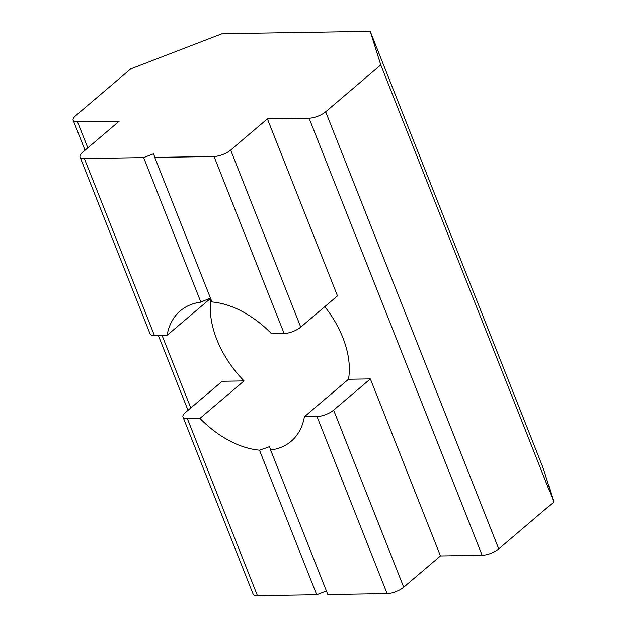 <?xml version="1.0" encoding="UTF-8"?>
<svg xmlns="http://www.w3.org/2000/svg" width="627" height="627" viewBox="0 0 627 627"><rect width="100%" height="100%" fill="white"/><g stroke="black" fill="none" stroke-linecap="round" stroke-linejoin="round"><path stroke-width="0.94" d="M324.786 306.658A85.609 55.011 -130.4 0 1 348.494 379.264L304.408 416.759A85.609 55.011 49.6 0 1 291.202 441.275A85.609 55.011 49.6 0 1 270.598 449.998A170.92 4.177 68.9 0 0 269.563 446.62A170.92 159.517 -17.4 0 1 259.484 450.17L316.713 594.709L326.416 590.971M210.923 299.275A85.609 55.011 -130.4 0 0 244.036 380.926L199.95 418.421A85.609 55.011 -130.4 0 0 259.484 450.17M143.646 157.596L153.615 153.764L154.759 157.424L214.042 156.484A12.587 4.514 -21.6 0 0 230.65 150.08L267.384 118.84L309.064 118.174A12.587 4.514 -21.6 0 0 325.672 111.778L380.777 64.91L370.251 31.35L222.06 33.709L130.706 68.892L75.601 115.76A12.587 4.514 -21.6 0 0 73.155 120.243A12.587 4.514 -21.6 0 0 77.513 121.857L119.193 121.199L82.458 152.439A12.587 4.514 -21.6 0 0 80.013 156.93A12.587 4.514 -21.6 0 0 84.371 158.545L143.646 157.596L200.875 302.136A85.609 55.011 -130.4 0 0 180.278 310.859A85.609 55.011 -130.4 0 0 167.064 335.374L210.57 298.374M200.875 302.136A170.92 159.517 -17.4 0 1 210.46 298.107M154.759 157.424L211.989 301.955A85.609 55.011 49.6 0 1 271.522 333.705L284.133 333.509A12.587 4.514 -21.6 0 0 300.741 327.114L337.475 295.866L267.384 118.84M199.95 418.421L187.348 418.624A12.587 4.514 158.4 0 1 182.99 417.01A12.587 4.514 158.4 0 1 185.427 412.519L222.17 381.271L244.036 380.926M182.99 417.01L253.081 594.035A12.587 4.514 -21.6 0 0 257.438 595.65L316.713 594.709M304.408 416.759L317.011 416.555L387.102 593.589A12.587 4.514 -21.6 0 0 403.71 587.193L440.452 555.945L482.132 555.279A12.587 4.514 -21.6 0 0 498.739 548.884L553.845 502.015L543.311 468.455L370.251 31.35M270.598 449.998L327.827 594.529L387.102 593.589M348.494 379.264L370.361 378.92L333.619 410.16A12.587 4.514 158.4 0 1 317.011 416.555M370.361 378.92L440.452 555.945M380.777 64.91L553.845 502.015M80.013 156.93L150.104 333.956A12.587 4.514 -21.6 0 0 154.461 335.57L167.064 335.374M187.348 418.624L257.438 595.65M333.619 410.16L403.71 587.193M77.513 121.857L87.819 147.878M162.079 335.453L190.788 407.958M84.371 158.545L154.461 335.57M214.042 156.484L284.133 333.509M230.65 150.08L300.741 327.114M309.064 118.174L482.132 555.279M325.672 111.778L498.739 548.884M73.155 120.243L85.037 150.245M158.388 335.508L188.006 410.324"/></g></svg>

